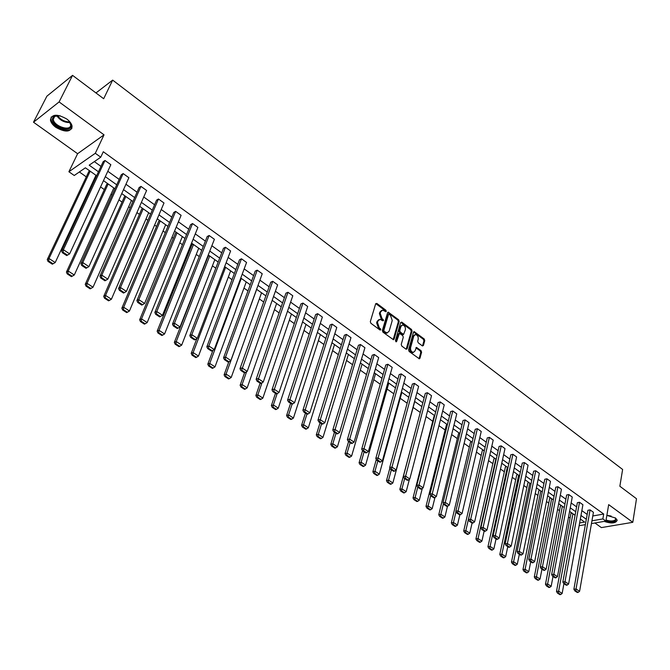<?xml version="1.0" encoding="UTF-8"?>
<svg xmlns="http://www.w3.org/2000/svg" width="670" height="670" viewBox="0 0 670 670"><rect width="100%" height="100%" fill="white"/><g stroke="black" fill="none" stroke-linecap="round" stroke-linejoin="round"><path stroke-width="1" d="M386.288 311.349L385.895 310.218L376.841 303.418L375.686 303.753L370.317 321.642L370.887 323.283L380.058 330.05L378.458 328.091L379.287 327.772L377.486 322.546L377.93 321.047L379.982 319.305L382.788 320.779L381.188 318.836L382.026 318.518L380.225 313.309L380.661 311.826L382.679 310.109L385.853 311.726L386.288 311.349M385.476 311.584L385.066 310.537L375.753 303.594M380.058 330.05L380.87 329.791L379.287 327.772M382.788 320.779L383.592 320.528L382.026 318.518M606.861 515.381L615.546 518.036L617.196 520.171C615.931 523.379 611.584 523.789 604.181 521.394M55.853 127.35C52.67 124.989 50.87 122.526 50.443 119.972C51.766 114.034 57.21 113.707 66.766 119.009C69.906 121.37 71.682 123.808 72.1 126.312C70.769 132.25 65.359 132.593 55.853 127.35M33.5 122.216L46.9 96.17L72.553 75.358L59.102 101.932L33.5 122.216L77.611 153.706L68.901 171.755L95.299 153.279L100.743 157.199L89.185 165.18L98.465 171.788M594.918 522.985L601.375 527.6L632.798 522.315L608.678 504.636L605.898 521.093L591.459 523.588M72.553 75.358L103.674 98.733L112.661 80.115L622.623 469.469L619.851 486.236L636.5 498.74L632.798 522.315M422.343 345.879L423.423 345.502L424.763 340.569L424.21 338.986L414.119 331.591L413.507 332.127L408.574 349.866L409.135 351.474L419.328 358.819L419.964 358.257L421.597 352.236L421.045 350.644L416.447 347.395L415.006 350.938L413.315 352.42C411.254 351.842 410.35 350.259 410.584 347.671L413.817 335.997L415.467 334.548C417.519 335.126 418.432 336.7 418.206 339.28L417.67 341.214L418.222 342.805L422.343 345.879M77.611 153.706L104.026 134.846L59.102 101.932M104.026 134.846L95.299 153.279M592.791 515.975L603.695 514.041L103.297 151.738L100.743 157.199M603.695 514.041L602.866 518.915L605.898 521.093M399.178 321.382L398.625 319.774L388.206 312.145L387.578 312.672L382.344 330.519L382.913 332.153L393.441 339.732L394.086 339.179L399.178 321.382L398.349 321.692L397.796 320.084L387.645 312.513M401.749 322.119L411.514 329.456L412.067 331.047L407.125 348.794L406.012 349.171L401.791 346.063L401.238 344.447L403.281 337.211L402.729 335.603L399.437 333.342L396.657 341.432L396.204 341.826L395.476 340.561L400.643 322.479L401.749 322.119L400.92 322.429L410.685 329.757L411.514 329.456M112.661 80.115L95.969 92.946M561.544 505.682L560.405 505.9L545.472 584.265L547.616 583.98L562.356 506.26M540.012 490.406L538.873 490.633L522.96 569.592L525.096 569.282L540.816 490.968M517.868 474.687L516.729 474.938L499.786 554.492L501.914 554.149L518.655 475.248M495.08 458.523L493.949 458.791L475.918 538.94L478.045 538.563L495.859 459.067M471.63 441.882L470.507 442.167L451.329 522.91L453.448 522.508L456.019 511.629M447.359 424.78L446.371 425.056L425.986 506.394L428.088 505.951L430.693 495.507M421.614 407.394L399.848 489.36L401.933 488.882L404.647 478.573M225.061 266.911L224.416 267.229M192.977 244.14L191.955 244.684L157.148 331.198L159.041 330.327L193.496 244.508M159.77 220.581L158.765 221.159L121.848 308.192L123.699 307.254L160.256 220.924M125.382 196.176L124.402 196.796L85.241 284.34L87.05 283.335L125.834 196.494M89.763 170.9L88.8 171.554L47.252 259.575L49.011 258.503L90.174 171.193M79.362 171.964L86.296 176.863M93.029 181.612L93.674 182.064M100.567 186.93L104.327 189.577M111.002 194.292L112.074 195.045M118.917 199.869L122.041 202.072M128.657 206.745L130.148 207.792M136.931 212.583L139.444 214.35M146.001 218.981L147.894 220.313M154.619 225.053L156.537 226.41M163.044 230.999L165.331 232.607M171.989 237.314L173.337 238.26M179.786 242.816L182.449 244.692M189.057 249.349L189.853 249.91M196.251 254.424L199.266 256.551M212.432 265.839L215.799 268.218M228.336 277.062L232.038 279.675M243.972 288.092L248.009 290.931M259.357 298.946L263.704 302.003M274.482 309.615L279.13 312.89M289.365 320.109L294.306 323.593M304.004 330.444L309.23 334.121M318.418 340.603L323.903 344.472M332.588 350.603L338.342 354.665M346.541 360.443L352.546 364.681M360.276 370.133L366.524 374.547M373.793 379.672L380.284 384.245M387.109 389.061L393.826 393.801M400.216 398.307L407.151 403.198M413.122 407.419L420.191 412.402M426.087 416.556L432.753 421.262M438.959 425.643L445.131 429.989M451.639 434.587L457.325 438.599M464.126 443.398L469.343 447.074M476.429 452.074L481.186 455.424M488.539 460.617L492.852 463.657M500.482 469.034L504.359 471.772M512.24 477.333L515.699 479.779M523.831 485.507L526.88 487.659M535.246 493.564L537.901 495.44M546.502 501.503L548.772 503.103M557.599 509.334L559.492 510.666M568.537 517.047L570.069 518.128M107.736 183.655L106.756 184.292L66.422 272.07L68.206 271.032L108.163 183.957M142.727 208.487L141.73 209.082L103.716 296.375L105.542 295.403L143.196 208.822M176.511 232.457L175.498 233.026L139.661 319.799L141.529 318.895L177.022 232.817M209.157 255.622L208.127 256.149L174.334 342.395L176.244 341.558L209.693 256.007M434.587 416.145L434.026 416.305L413.013 497.944L415.115 497.483L417.745 487.216M459.654 433.381L458.523 433.674L438.758 514.719L440.86 514.292L443.456 503.622M483.447 450.265L482.316 450.542L463.715 530.983L465.834 530.598L484.209 450.81M506.554 466.663L505.423 466.923L487.944 546.77L490.072 546.419L507.341 467.216M529.015 482.601L527.876 482.844L511.453 562.096L513.597 561.77L529.811 483.162M550.849 498.095L549.71 498.321L534.3 576.979L536.444 576.686L551.661 498.673M572.088 513.17L570.949 513.371L556.485 591.443L558.638 591.174L572.909 513.748M96.614 175.758L85.391 167.802L74.244 175.498L68.901 171.755M579.625 522.96L584.659 522.081L580.337 519.024M575.061 515.272L569.592 511.394M564.274 507.617L558.688 503.656M553.336 499.862L547.625 495.808M542.239 491.981L536.41 487.844M530.983 484L525.029 479.77M519.56 475.893L513.48 471.571M507.977 467.668L501.755 463.255M496.21 459.327L489.862 454.813M484.276 450.851L477.785 446.245M472.166 442.259L465.533 437.552M459.871 433.532L453.088 428.725M447.384 424.671L440.458 419.755M434.704 415.676L427.628 410.651M421.832 406.548L414.596 401.405M408.759 397.268L401.364 392.017M395.484 387.846L387.922 382.478M381.992 378.274L374.262 372.788M368.291 368.55L360.385 362.939M354.371 358.668L346.281 352.931M340.218 348.626L331.943 342.755M325.838 338.425L317.379 332.421M311.215 328.049L302.564 321.91M296.358 317.505L287.505 311.223M281.249 306.776L272.188 300.353M265.881 295.872L256.61 289.298M250.253 284.784L240.765 278.058M234.358 273.502L224.651 266.618M218.185 262.029L208.244 254.977M201.729 250.354L191.561 243.135M184.979 238.47L174.569 231.083M167.936 226.376L157.274 218.805M150.583 214.065L139.67 206.318M132.92 201.528L121.739 193.588M114.93 188.764L103.482 180.632M585.371 524.635L579.131 525.707M591.945 520.816L602.866 518.915M105.316 176.662L116.731 184.794M123.523 189.635L134.67 197.575M141.395 202.365L152.283 210.12M158.949 214.869L169.585 222.44M176.193 227.147L186.578 234.542M193.136 239.215L203.278 246.443M209.777 251.074L219.685 258.126M226.133 262.724L235.815 269.616M242.213 274.172L251.669 280.906M258.009 285.428L267.255 292.011M273.544 296.492L282.581 302.924M288.82 307.371L297.656 313.661M303.845 318.066L312.48 324.213M318.618 328.593L327.06 334.598M333.149 338.945L341.399 344.816M347.445 349.129L355.519 354.874M361.515 359.145L369.404 364.765M375.359 369.011L383.081 374.505M388.985 378.709L396.531 384.086M402.394 388.265L409.78 393.524M415.601 397.67L422.82 402.812M428.599 406.925L435.668 411.958M441.396 416.045L448.314 420.969M454 425.023L460.767 429.839M466.421 433.867L473.037 438.574M478.648 442.577L485.122 447.183M490.691 451.153L497.031 455.667M502.559 459.612L508.765 464.025M514.259 467.936L520.33 472.266M525.783 476.144L531.729 480.382M537.139 484.234L542.96 488.38M548.336 492.207L554.031 496.269M559.375 500.071L564.952 504.041M570.254 507.818L575.714 511.713M580.982 515.465L586.325 519.267M94.336 161.621L100.986 166.386M107.803 171.269L119.176 179.409M125.943 184.25L137.04 192.198M143.74 196.997L154.586 204.752M161.227 209.509L171.822 217.088M178.404 221.812L188.747 229.215M195.28 233.889L205.389 241.116M211.862 245.756L221.737 252.825M228.16 257.422L237.8 264.323M244.173 268.888L253.595 275.63M259.918 280.161L269.122 286.752M275.395 291.241L284.398 297.681M290.613 302.137L299.415 308.434M305.587 312.848L314.188 319.004M320.31 323.392L328.719 329.406M334.791 333.752L343.015 339.64M349.036 343.953L357.077 349.715M363.056 353.995L370.92 359.623M376.858 363.869L384.547 369.379M390.434 373.592L397.955 378.977M403.801 383.165L411.162 388.433M416.966 392.578L424.16 397.737M429.922 401.858L436.966 406.899M442.677 410.995L449.57 415.928M455.248 419.99L461.99 424.814M467.627 428.85L474.218 433.574M479.812 437.577L486.269 442.2M491.822 446.17L498.145 450.692M503.656 454.645L509.845 459.076M515.322 462.987L521.377 467.325M526.813 471.219L532.742 475.457M538.136 479.326L543.94 483.48M549.299 487.316L554.986 491.386M560.304 495.197L565.865 499.175M571.158 502.961L576.602 506.863M581.853 510.624L587.188 514.434M573.88 589.257L587.925 510.272L590.077 509.878L593.436 512.299L579.592 591.3L576.083 588.98L573.88 589.257L574.827 590.873L577.28 592.498L578.168 592.389L575.706 590.764L574.827 590.873M562.842 581.97L577.372 502.684L579.517 502.274L582.917 504.728L568.604 584.031L565.044 581.677L562.842 581.97L563.788 583.595L566.276 585.237L567.163 585.119L564.668 583.478L563.788 583.595M551.644 574.575L566.661 494.979L568.805 494.56L572.255 497.048L557.457 576.652L553.847 574.265L551.644 574.575L552.591 576.2L555.12 577.867L556 577.749L553.47 576.083L552.591 576.2M540.28 567.071L555.798 487.174L557.943 486.738L561.443 489.259L546.142 569.173L542.482 566.745L540.28 567.071L541.226 568.704L543.789 570.396L544.668 570.27L542.105 568.579L541.226 568.704M528.756 559.45L544.785 479.251L546.929 478.799L550.48 481.353L534.66 561.577L530.95 559.115L528.756 559.45L529.694 561.091L532.298 562.808L533.178 562.683L530.573 560.957L529.694 561.091M517.047 551.72L533.613 471.219L535.749 470.75L539.35 473.347L523.01 553.864L519.242 551.368L517.047 551.72L517.994 553.37L520.632 555.112L521.511 554.978L518.865 553.227L517.994 553.37M505.172 543.872L522.273 463.07L524.409 462.585L528.069 465.215L511.193 546.042L507.357 543.512L505.172 543.872L506.11 545.531L508.79 547.298L509.669 547.156L506.989 545.388L506.11 545.531M493.12 535.908L510.774 454.804L512.91 454.294L516.612 456.965L499.183 538.102L495.298 535.531L493.12 535.908L494.05 537.575L496.772 539.367L497.651 539.216L494.929 537.424L494.05 537.575M480.876 527.826L499.108 446.413L501.235 445.893L504.996 448.599L486.998 530.037L483.053 527.424L480.876 527.826L481.814 529.493L484.569 531.318L485.449 531.159L482.685 529.333L481.814 529.493M468.447 519.619L487.266 437.895L489.385 437.359L493.204 440.106L474.628 521.846L470.625 519.2L468.447 519.619L469.377 521.294L472.182 523.144L473.054 522.977L470.248 521.126L469.377 521.294M455.826 511.277L475.239 429.261L477.367 428.7L481.236 431.488L462.066 513.53L457.995 510.842L455.826 511.277L456.756 512.96L459.603 514.836L460.474 514.669L457.618 512.784L456.756 512.96M443.004 502.81L463.045 420.484L465.156 419.906L469.092 422.736L449.302 505.088L445.173 502.358L443.004 502.81L443.934 504.502L446.823 506.411L447.694 506.227L444.796 504.317L443.934 504.502M429.989 494.209L450.659 411.581L452.769 410.978L456.764 413.859L436.338 496.512L432.142 493.74L429.989 494.209L430.911 495.901L433.85 497.844L434.713 497.659L431.773 495.716L430.911 495.901M416.765 485.474L438.088 402.544L440.19 401.925L444.244 404.839L423.172 487.802L418.909 484.98L416.765 485.474L417.678 487.174L420.668 489.142L421.531 488.949L418.541 486.981L417.678 487.174M403.323 476.596L425.316 393.365L427.418 392.721L431.53 395.685L409.797 478.95L405.467 476.085L403.323 476.596L404.236 478.305L407.276 480.306L408.13 480.105L405.099 478.104L404.236 478.305M389.672 467.576L412.352 384.044L414.445 383.382L418.624 386.389L396.204 469.955L391.808 467.04L389.672 467.576L390.585 469.293L393.667 471.328L394.521 471.119L391.439 469.075L390.585 469.293M375.795 458.414L399.186 374.572L401.271 373.894L405.517 376.95L382.394 460.818L377.922 457.861L375.795 458.414L376.699 460.131L379.84 462.2L380.686 461.982L377.553 459.913L376.699 460.131M361.691 449.101L385.811 364.957L387.888 364.254L392.201 367.361L368.358 451.53L363.81 448.523L361.691 449.101L362.596 450.826L365.778 452.928L366.632 452.694L363.442 450.592L362.596 450.826M347.353 439.629L372.227 355.192L374.296 354.464L378.676 357.613L354.087 442.091L349.464 439.026L347.353 439.629L348.258 441.363L351.49 443.498L352.336 443.264L349.095 441.12L348.258 441.363M332.781 430.006L358.425 345.268L360.485 344.514L364.932 347.722L339.581 432.485L334.883 429.378L332.781 430.006L333.677 431.74L336.968 433.909L337.806 433.666L334.514 431.488L333.677 431.74M317.965 420.216L344.397 335.184L346.449 334.405L350.971 337.663L324.833 422.728L320.051 419.562L317.965 420.216L318.853 421.958L322.203 424.169L323.041 423.909L319.691 421.698L318.853 421.958M302.899 410.258L330.142 324.933L332.186 324.129L336.784 327.446L309.833 412.804L304.967 409.588L302.899 410.258L303.778 412.008L307.187 414.253L308.016 413.993L304.607 411.74L303.778 412.008M287.572 400.132L315.654 314.523L317.689 313.686L322.362 317.052L294.574 402.712L289.633 399.437L287.572 400.132L288.452 401.891L291.911 404.178L292.74 403.901L289.272 401.615L288.452 401.891M271.978 389.84L300.93 303.929L302.949 303.075L307.697 306.5L279.055 392.444L274.03 389.111L271.978 389.84L272.849 391.598L276.375 393.927L277.196 393.642L273.67 391.314L272.849 391.598M256.116 379.362L285.956 293.167L287.966 292.279L292.798 295.763L263.276 381.992L258.151 378.609L256.116 379.362L256.987 381.13L260.571 383.491L261.384 383.198L257.799 380.828L256.987 381.13M239.977 368.701L270.739 282.221L272.732 281.308L277.64 284.851L247.213 371.364L242.004 367.922L239.977 368.701L240.84 370.477L244.483 372.88L245.295 372.57L241.652 370.167L240.84 370.477M223.554 357.855L255.253 271.09L257.238 270.152L262.23 273.745L230.865 360.552L225.564 357.043L223.554 357.855L224.408 359.631L228.118 362.085L228.922 361.758L225.212 359.313L224.408 359.631M206.837 346.809L239.508 259.776L241.476 258.796L246.56 262.456L214.224 349.539L208.831 345.971L206.837 346.809L207.683 348.593L211.46 351.088L212.264 350.762L208.479 348.266L207.683 348.593M189.828 335.57L223.495 248.26L225.447 247.255L230.614 250.974L197.29 338.333L191.796 334.699L189.828 335.57L190.657 337.362L194.509 339.899L195.297 339.556L191.452 337.018L190.657 337.362M172.5 324.121L207.198 236.543L209.141 235.505L214.4 239.291L180.046 326.927L174.451 323.225L172.5 324.121L173.329 325.922L177.24 328.509L178.027 328.149L174.108 325.561L173.329 325.922M154.854 312.471L190.615 224.618L192.541 223.554L197.893 227.406L162.483 315.302L156.788 311.533L154.854 312.471L155.674 314.272L159.661 316.902L160.44 316.533L156.445 313.903L155.674 314.272M136.889 300.604L173.748 212.49L175.649 211.385L181.101 215.313L144.603 303.468L138.799 299.632L136.889 300.604L137.693 302.413L141.755 305.093L142.526 304.708L138.464 302.028L137.693 302.413M118.582 288.51L156.571 200.146L158.455 199.007L163.999 202.993L126.387 291.416L120.474 287.505L118.582 288.51L119.377 290.319L123.523 293.058L124.277 292.656L120.139 289.926L119.377 290.319M99.93 276.191L139.084 187.575L140.96 186.394L146.604 190.464L107.828 279.139L101.806 275.152L99.93 276.191L100.718 278.008L104.939 280.789L105.693 280.378L101.472 277.598L100.718 278.008M80.928 263.637L121.287 174.77L123.138 173.564L128.883 177.701L88.917 266.627L82.779 262.565L80.928 263.637L81.707 265.462L86.003 268.302L86.748 267.874L82.444 265.035L81.707 265.462M104.989 160.49L63.382 249.726L61.556 250.84L103.155 161.738L104.989 160.49L110.843 164.703L69.638 253.871L66.707 255.563L67.436 255.119L63.055 252.23L62.327 252.674L66.707 255.563M381.59 310.453L379.831 312.145L380.661 311.826M381.188 318.836L379.396 313.627L379.831 312.145M378.885 319.64L377.101 321.366L377.93 321.047M378.458 328.091L376.657 322.865L377.101 321.366M393.173 339.673L398.349 321.692M389.236 314.397L388.449 314.649L383.868 330.302L384.262 331.441L387.092 332.94L389.153 331.181L392.243 320.486L390.459 315.319L389.236 314.397M388.608 314.381L387.612 314.967L388.449 314.649M387.335 332.923L386.255 333.241L384.664 332.663L383.031 330.611L387.612 314.967M406.204 349.279L411.229 331.349L410.685 329.757M399.052 333.476L397.972 334.188L395.836 341.675M405.384 329.749C405.626 327.144 404.697 325.553 402.595 324.975L400.936 326.416L399.764 330.528L400.317 332.136L403.6 334.397L405.384 329.749M401.657 325.285L400.099 326.726L400.936 326.416M403.147 334.565L399.488 332.437L398.926 330.829L400.099 326.726M414.546 334.849L412.988 336.298L413.817 335.997M413.39 352.42L412.469 352.705C410.417 352.127 409.504 350.544 409.747 347.965L412.988 336.298M419.043 358.752L420.76 352.521L420.207 350.929L415.894 347.755M422.51 345.98L423.926 340.863L423.373 339.288L413.574 331.952M95.969 175.305L55.208 262.548L52.327 264.206L53.039 263.779L48.701 260.957L47.989 261.384L52.327 264.206M48.701 260.957L49.011 258.503L55.208 262.548L53.039 263.779M47.989 261.384L47.252 259.575M63.055 252.23L63.382 249.726L69.638 253.871L67.436 255.119M61.556 250.84L62.327 252.674M113.858 188.002L74.286 275.002L72.151 276.233L67.888 273.46L67.176 273.871L71.43 276.643L72.151 276.233M67.888 273.46L68.206 271.032L74.286 275.002M67.176 273.871L66.422 272.07M131.437 200.472L93.013 287.229L90.902 288.452L86.732 285.73L86.003 286.132L90.182 288.854L90.902 288.452M86.732 285.73L87.05 283.335L93.013 287.229M86.003 286.132L85.241 284.34M123.138 173.564L82.779 262.565L82.444 265.035M86.748 267.874L88.917 266.627M140.96 186.394L101.806 275.152L101.472 277.598M105.693 280.378L107.828 279.139M67.796 119.804L68.951 120.969L71.095 125.642C71.422 133.506 51.925 126.705 52.294 119.067L53.533 116.454L60.158 115.776M57.31 115.408L54.404 116.362L53.29 119.243C53.776 126.32 70.987 131.881 70.668 124.863L69.739 121.957M51.213 116.982L50.937 119.143C51.397 126.722 69.194 134.109 72.017 127.928M615.311 517.868L615.646 520.657C613.444 522.031 610.211 522.056 605.956 520.757M606.074 520.046C610.069 521.319 613.125 521.31 615.236 520.02L615.747 518.747L615.361 517.918M605.63 521.143C610.471 522.592 614.139 522.541 616.635 520.992L617.204 520.205M148.698 212.725L111.396 299.23L109.319 300.453L105.215 297.781L104.487 298.167L108.582 300.838L109.319 300.453M105.215 297.781L105.542 295.403L111.396 299.23M104.487 298.167L103.716 296.375M158.455 199.007L120.474 287.505L120.139 289.926M124.277 292.656L126.387 291.416M165.666 224.76L129.452 311.014L127.401 312.228L123.372 309.607L122.627 309.976L126.655 312.597L127.401 312.228M123.372 309.607L123.699 307.254L129.452 311.014M122.627 309.976L121.848 308.192M175.649 211.385L138.799 299.632L138.464 302.028M142.526 304.708L144.603 303.468M182.332 236.585L147.174 322.58L145.155 323.794L141.202 321.223L140.449 321.583L144.402 324.154L145.155 323.794M141.202 321.223L141.529 318.895L147.174 322.58M140.449 321.583L139.661 319.799M192.541 223.554L156.788 311.533L156.445 313.903M160.44 316.533L162.483 315.302M198.722 248.218L164.586 333.945L162.592 335.159L158.706 332.622L157.952 332.973L161.83 335.503L162.592 335.159M158.706 332.622L159.041 330.327L164.586 333.945M157.952 332.973L157.148 331.198M209.141 235.505L174.451 323.225L174.108 325.561M178.027 328.149L180.046 326.927M214.827 259.65L181.687 345.109L179.719 346.315L175.9 343.827L175.138 344.162L178.957 346.65L179.719 346.315M175.9 343.827L176.244 341.558L181.687 345.109M175.138 344.162L174.334 342.395M225.447 247.255L191.796 334.699L191.452 337.018M195.297 339.556L197.29 338.333M196.854 338.601L191.21 353.392L193.136 352.588L225.622 267.305M230.664 270.889L198.488 356.08L196.544 357.278L192.801 354.832L192.03 355.159L195.774 357.596L196.544 357.278M192.801 354.832L193.136 352.588L198.488 356.08M192.03 355.159L191.21 353.392M241.476 258.796L208.831 345.971L208.479 348.266M212.264 350.762L214.224 349.539M212.96 350.326L207.8 364.204L209.744 363.425L241.275 278.418M246.242 281.936L215.003 366.859L213.085 368.056L209.4 365.653L208.621 365.962L212.306 368.358L213.085 368.056M209.4 365.653L209.744 363.425L215.003 366.859M208.621 365.962L207.8 364.204M228.813 361.808L224.098 374.832L226.058 374.069L256.677 289.34M261.551 292.807L231.225 377.445L229.333 378.642L225.715 376.28L224.927 376.582L228.554 378.935L229.333 378.642M225.715 376.28L226.058 374.069L231.225 377.445M224.927 376.582L224.098 374.832M244.491 372.88L240.12 385.267L242.096 384.538L246.594 371.758M276.618 303.493L247.171 387.863L245.312 389.044L241.744 386.724L240.957 387.017L244.516 389.337L245.312 389.044M241.744 386.724L242.096 384.538L247.171 387.863M240.957 387.017L240.12 385.267M260.111 383.19L255.873 395.534L257.858 394.831L261.978 382.821M291.442 314.012L262.858 398.097L261.015 399.278L257.514 396.992L256.719 397.276L260.211 399.555L261.015 399.278M257.514 396.992L257.858 394.831L262.858 398.097M256.719 397.276L255.873 395.534M275.471 393.332L271.358 405.626L273.36 404.948L277.129 393.659M306.022 324.364L278.268 408.156L276.45 409.337L273.008 407.092L272.213 407.36L275.646 409.604L276.45 409.337M273.008 407.092L273.36 404.948L278.268 408.156M272.213 407.36L271.358 405.626M290.579 403.298L286.584 415.551L288.594 414.897L292.103 404.111M320.369 334.539L293.427 418.055L291.634 419.227L288.251 417.016L287.438 417.276L290.822 419.479L291.634 419.227M288.251 417.016L288.594 414.897L293.427 418.055M287.438 417.276L286.584 415.551M305.445 413.105L301.559 425.308L303.585 424.68L306.944 414.094M334.489 344.564L308.334 427.787L306.559 428.951L303.234 426.782L302.421 427.033L305.755 429.202L306.559 428.951M303.234 426.782L303.585 424.68L308.334 427.787M302.421 427.033L301.559 425.308M320.059 422.753L316.29 434.914L318.325 434.302L321.583 423.758M348.383 354.422L322.999 437.359L321.248 438.515L317.974 436.388L317.161 436.631L320.436 438.758L321.248 438.515M317.974 436.388L318.325 434.302L322.999 437.359M317.161 436.631L316.29 434.914M334.439 432.242L330.787 444.352L332.831 443.774L335.988 433.264M362.068 364.128L337.429 446.773L335.695 447.929L332.479 445.835L331.658 446.061L334.874 448.163L335.695 447.929M332.479 445.835L332.831 443.774L337.429 446.773M331.658 446.061L330.787 444.352M348.584 441.58L345.042 453.649L347.094 453.088L350.159 442.619M375.535 373.684L351.624 456.036L349.908 457.191L346.742 455.131L345.921 455.349L349.087 457.417L349.908 457.191M346.742 455.131L347.094 453.088L351.624 456.036M345.921 455.349L345.042 453.649M257.238 270.152L225.564 357.043L225.212 359.313M228.922 361.758L230.865 360.552M272.732 281.308L241.652 370.167M245.295 372.57L247.213 371.364M287.966 292.279L257.799 380.828M261.384 383.198L263.276 381.992M302.949 303.075L273.67 391.314M277.196 393.642L279.055 392.444M317.689 313.686L289.272 401.615M292.74 403.901L294.574 402.712M332.186 324.129L304.607 411.74M308.016 413.993L309.833 412.804M346.449 334.405L319.691 421.698M323.041 423.909L324.833 422.728M360.485 344.514L334.514 431.488M337.806 433.666L339.581 432.485M374.296 354.464L349.095 441.12M352.336 443.264L354.087 442.091M387.888 364.254L363.442 450.592M366.632 452.694L368.358 451.53M362.529 450.701L359.07 462.794L361.138 462.25L364.111 451.823M388.793 383.098L365.585 465.156L363.902 466.303L360.778 464.276L359.958 464.486L363.073 466.521L363.902 466.303M360.778 464.276L361.138 462.25L365.585 465.156M359.958 464.486L359.07 462.794M401.271 373.894L377.553 459.913M380.686 461.982L382.394 460.818M376.322 459.419L372.88 471.789L374.949 471.27L377.838 460.885M401.849 392.36L379.337 474.125L377.662 475.273L374.597 473.271L373.768 473.481L376.833 475.474L377.662 475.273M374.597 473.271L374.949 471.27L379.337 474.125M373.768 473.481L372.88 471.789M414.445 383.382L391.439 469.075M394.521 471.119L396.204 469.955M389.898 468.012L386.473 480.641L388.55 480.147L391.347 469.796M414.713 401.489L392.863 482.961L391.213 484.1L388.19 482.132L387.361 482.333L390.375 484.293L391.213 484.1M388.19 482.132L388.55 480.147L392.863 482.961M387.361 482.333L386.473 480.641M427.418 392.721L405.099 478.104M408.13 480.105L409.797 478.95M409.429 479.201L406.179 491.654L404.546 492.785L401.573 490.85L400.735 491.043L403.717 492.978L404.546 492.785M401.573 490.85L401.933 488.882L406.179 491.654M400.735 491.043L399.848 489.36M440.19 401.925L418.541 486.981M421.531 488.949L423.172 487.802M422.293 488.422L419.294 500.214L417.678 501.344L414.755 499.435L413.909 499.619L416.841 501.52L417.678 501.344M414.755 499.435L415.115 497.483L419.294 500.214M413.909 499.619L413.013 497.944M452.769 410.978L431.773 495.716M434.713 497.659L436.338 496.512M434.964 497.483L432.2 508.639L430.609 509.761L427.728 507.885L426.882 508.061L429.763 509.937L430.609 509.761M427.728 507.885L428.088 505.951L432.2 508.639M426.882 508.061L425.986 506.394M465.156 419.906L444.796 504.317M447.694 506.227L449.302 505.088M447.485 506.269L444.913 516.938L443.339 518.061L440.5 516.21L439.654 516.377L442.493 518.228L443.339 518.061M440.5 516.21L440.86 514.292L444.913 516.938M439.654 516.377L438.758 514.719M477.367 428.7L457.618 512.784M460.474 514.669L462.066 513.53M459.855 514.786L457.434 525.113L455.876 526.226L453.079 524.409L452.233 524.568L455.031 526.385L455.876 526.226M453.079 524.409L453.448 522.508L457.434 525.113M452.233 524.568L451.329 522.91M472.074 523.069L469.77 533.161L468.23 534.275L465.474 532.482L464.628 532.633L467.375 534.426L468.23 534.275M465.474 532.482L465.834 530.598L469.77 533.161M464.628 532.633L463.715 530.983M484.15 531.042L481.914 541.092L480.39 542.197L477.677 540.43L476.831 540.581L479.544 542.348L480.39 542.197M477.677 540.43L478.045 538.563L481.914 541.092M476.831 540.581L475.918 538.94M496.051 538.889L493.882 548.906L492.375 550.003L489.703 548.269L488.857 548.403L491.529 550.145L492.375 550.003M489.703 548.269L490.072 546.419L493.882 548.906M488.857 548.403L487.944 546.77M507.776 546.628L505.682 556.603L504.192 557.7L501.554 555.983L500.699 556.117L503.338 557.834L504.192 557.7M501.554 555.983L501.914 554.149L505.682 556.603M500.699 556.117L499.786 554.492M519.334 554.257L517.299 564.19L515.825 565.279L513.228 563.587L512.374 563.721L514.97 565.413L515.825 565.279M513.228 563.587L513.597 561.77L517.299 564.19M512.374 563.721L511.453 562.096M530.724 561.77L528.756 571.669L527.29 572.75L524.736 571.083L523.881 571.208L526.436 572.875L527.29 572.75M524.736 571.083L525.096 569.282L528.756 571.669M523.881 571.208L522.96 569.592M541.946 569.182L540.037 579.039L538.596 580.12L536.075 578.478L535.213 578.595L537.742 580.237L538.596 580.12M536.075 578.478L536.444 576.686L540.037 579.039M535.213 578.595L534.3 576.979M553.01 576.476L551.167 586.3L549.735 587.372L547.256 585.756L546.393 585.865L548.881 587.49L549.735 587.372M547.256 585.756L547.616 583.98L551.167 586.3M546.393 585.865L545.472 584.265M563.922 583.679L562.138 593.461L560.723 594.533L558.269 592.933L557.415 593.042L559.86 594.642L560.723 594.533M558.269 592.933L558.638 591.174L562.138 593.461M557.415 593.042L556.485 591.443M489.385 437.359L470.248 521.126M473.054 522.977L474.628 521.846M501.235 445.893L482.685 529.333M485.449 531.159L486.998 530.037M512.91 454.294L494.929 537.424M497.651 539.216L499.183 538.102M524.409 462.585L506.989 545.388M509.669 547.156L511.193 546.042M535.749 470.75L518.865 553.227M521.511 554.978L523.01 553.864M546.929 478.799L530.573 560.957M533.178 562.683L534.66 561.577M557.943 486.738L542.105 568.579M544.668 570.27L546.142 569.173M568.805 494.56L553.47 576.083M556 577.749L557.457 576.652M579.517 502.274L564.668 583.478M567.163 585.119L568.604 584.031M590.077 509.878L575.706 590.764M578.168 592.389L579.592 591.3M385.066 310.537L385.895 310.218M379.639 328.962L380.468 328.643M382.369 319.707L383.198 319.389M379.396 313.627L380.225 313.309M376.657 322.865L377.486 322.546M376.012 303.745L376.841 303.418M393.248 339.481L394.086 339.179M387.88 312.647L388.709 312.329M397.796 320.084L398.625 319.774M383.031 330.611L383.868 330.302M383.424 331.75L384.262 331.441M384.664 332.663L385.501 332.353M411.229 331.349L412.067 331.047M406.288 349.087L407.125 348.794M397.972 334.188L398.809 333.886M395.886 341.708L396.657 341.432M398.926 330.829L399.764 330.528M399.488 332.437L400.317 332.136M402.276 334.523L403.114 334.221M409.747 347.965L410.584 347.671M416.078 347.864L416.916 347.571M420.207 350.929L421.045 350.644M420.76 352.521L421.597 352.236M419.118 358.542L419.964 358.257M413.759 332.069L414.596 331.767M423.373 339.288L424.21 338.986M423.926 340.863L424.763 340.569M422.586 345.795L423.423 345.502M70.074 122.568C64.37 122.685 59.89 120.324 56.632 115.483M57.377 115.408C60.459 119.654 64.563 121.823 69.688 121.898M611.191 516.076L607.757 515.439M50.443 119.972L50.928 119.017M386.255 333.241L387.092 332.94M402.762 334.699L403.6 334.397M412.469 352.705L413.315 352.42M54.404 116.362L53.533 116.454M54.915 116.027L53.29 119.243"/></g></svg>
